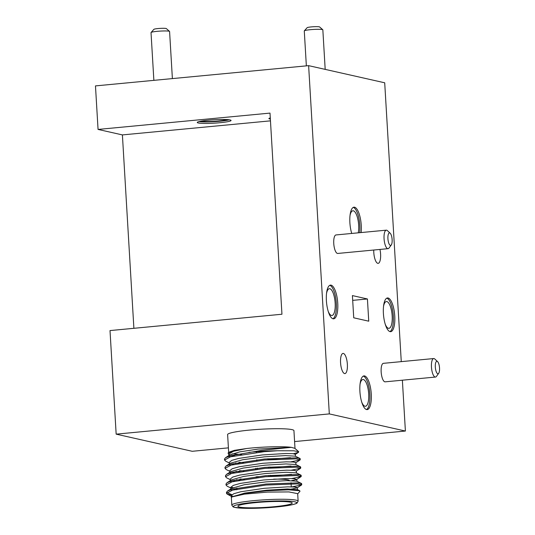 <?xml version="1.0" encoding="UTF-8"?>
<svg xmlns="http://www.w3.org/2000/svg" width="535" height="535" viewBox="0 0 535 535"><rect width="100%" height="100%" fill="white"/><g stroke="black" fill="none" stroke-linecap="round" stroke-linejoin="round"><path stroke-width="0.8" d="M269.934 466.961L269.994 467.971L269.934 466.961M270.429 475.301L270.489 476.31L270.429 475.301M268.43 467.075L268.49 468.085M268.924 475.414L268.985 476.424M270.442 476.317L270.382 475.301M269.948 467.978L269.887 466.961M256.392 477.628L256.332 476.611M255.89 469.289L255.83 468.272M257.897 477.454L257.837 476.444M257.402 469.115L257.342 468.105M255.784 468.279L255.844 469.295L255.784 468.279M256.278 476.618L256.339 477.635L256.278 476.618M257.288 468.112L257.348 469.121M257.783 476.451L257.843 477.461M289.515 480.611L289.221 480.35A25.693 2.595 176.6 0 0 273.652 479.146M263.695 507.481A27.205 2.749 176.6 0 0 292.217 503.034A27.205 2.749 176.6 0 0 264.899 501.904A27.205 2.749 176.6 0 0 237.901 506.264A27.205 2.749 176.6 0 0 263.695 507.481M231.294 496.319L227.201 494.119L226.546 493.237L232.531 490.16L266.022 485.051L297.62 483.874L301.506 485.018L291.267 486.997M233.073 487.626L230.766 487.251M230.799 487.98L227.174 486.208L226.044 485.044L232.036 481.821L265.527 476.712L297.126 475.535L301.011 476.678L291.769 478.537M240.048 480.029L236.403 479.734M230.297 479.641L226.679 477.869L225.549 476.705L231.541 473.482L265.032 468.372L296.631 467.195L300.516 468.339L291.274 470.198M239.553 471.689L235.908 471.395M229.803 471.302L226.185 469.529L225.048 468.366L231.046 465.142L264.537 460.033L296.136 458.856L300.021 460L290.779 461.859M239.058 463.35L235.413 463.056M229.308 462.962L225.69 461.19L224.553 460.026L230.552 456.803L264.043 451.694L277.411 450.751L293.715 450.784L298.69 451.707L298.503 452.322L293.427 453.72M232.778 496.373L231.321 495.998M297.694 493.845L299.974 491.297L299.734 490.729L288.505 489.819L266.624 490.789L244.482 493.397L232.27 496.661L231.367 497.61L231.254 495.738L233.748 493.738L240.69 491.772L264.196 488.308L287.656 486.857L294.731 487.017L297.32 487.626L297.447 489.732L296.858 490.14M301.506 485.018L297.159 487.84L292.163 488.983M236.918 489.759L233.113 488.97M230.886 489.498L230.759 487.398L233.247 485.399L240.188 483.433L263.708 479.969L287.161 478.517L294.243 478.678L296.657 479.5L291.689 480.637M234.745 481.132L232.618 480.631M230.391 481.159L230.264 479.059L232.752 477.059L239.693 475.093L263.207 471.629L286.666 470.178L293.742 470.339L296.33 470.947L296.457 473.047M234.25 472.793L232.123 472.291M229.896 472.813L229.769 470.72L232.257 468.72L239.198 466.754L262.705 463.29L286.171 461.839L293.254 461.999L295.835 462.608L295.962 464.701M233.755 464.454L231.628 463.952M229.401 464.474L229.274 462.374L231.762 460.381L238.704 458.415L262.217 454.951L285.677 453.499L292.752 453.66L295.34 454.268L295.467 456.362M233.26 456.114L231.133 455.613M229.843 455.131L228.779 454.034L233.534 451.252L246.575 448.524L234.37 450.343L228.846 452.229M234.524 455.827L231.829 455.432M228.813 454.623L228.057 453.105L233.962 450.778L246.575 448.524C262.163 446.718 283.463 446.19 291.294 447.334L261.682 450.363L230.491 455.787L225.496 457.719L224.493 459.017L224.553 460.026M231.367 497.61L231.809 505.114A33.217 3.357 -3.4 0 1 264.772 499.797A33.217 3.357 -3.4 0 1 298.129 501.175L297.687 493.665L288.9 491.919L267.406 492.106L244.415 494.133L231.902 496.935L244.742 493.089L266.564 490.207L287.395 488.977L297.447 489.732M231.628 490.414L230.926 489.692M231.829 488.274L244.248 484.743L266.062 481.868L286.9 480.631L296.758 481.192M231.133 482.075L230.431 481.353M226.191 484.529L225.984 484.035L226.987 482.737L231.327 479.922L243.753 476.404L265.567 473.522L286.406 472.285L296.263 472.853L300.917 475.12L301.172 475.381L300.376 475.936M291.542 474.364L270.476 476.05M230.645 473.736L229.936 473.014M230.839 471.589L243.258 468.058L265.072 465.183L285.911 463.945L295.768 464.507L300.423 466.781L300.677 467.042L299.874 467.597M291.027 466.025L269.981 467.71M230.157 465.396L229.441 464.668M225.202 467.851L224.988 467.356L225.997 466.059L230.338 463.236L242.763 459.719L264.571 456.837L285.416 455.599L295.273 456.168L299.928 458.441L300.182 458.702L299.379 459.257M290.498 457.686L267.975 459.425M229.662 457.057L228.947 456.328M229.849 454.904L239.861 451.841L258.117 449.086L291.294 447.334L294.812 448.31L298.69 451.714M231.922 494.708L226.479 492.374L227.482 491.077L232.471 489.144L265.962 484.035L297.56 482.864L301.412 483.459L301.666 483.72L300.871 484.275M226.987 482.737L231.976 480.805L265.467 475.695L297.065 474.525L300.917 475.12M244.475 479.26L239.988 479.019M225.696 476.19L225.489 475.695L226.492 474.398L231.481 472.465L264.972 467.356L296.571 466.186L300.423 466.781M243.98 470.92L239.493 470.68M225.997 466.059L230.986 464.126L264.477 459.017L296.076 457.846L299.928 458.441M243.485 462.581L238.998 462.34M224.707 459.511L224.493 459.017M294.999 448.47L293.936 430.628A33.217 3.357 176.6 0 0 290.224 429.317A33.217 3.357 176.6 0 0 249.631 430.087A33.217 3.357 176.6 0 0 227.616 434.567L228.679 452.409M232.13 453.847L241.646 454.462M231.642 494.942A37.784 3.819 -3.4 0 1 226.94 493.858M227.201 494.119L226.753 493.718A37.784 3.819 -3.4 0 1 226.532 493.344A37.784 3.819 -3.4 0 1 226.546 493.237M277.411 450.751A37.784 3.819 176.6 0 0 248.935 452.336M392.128 239.62A6.273 2.06 84.6 0 0 390.182 233.227A6.273 2.06 84.6 0 0 387.969 239.346A6.273 2.06 84.6 0 0 391.292 244.936A6.273 2.06 84.6 0 0 392.128 239.62M391.292 244.936L389.065 247.993A9.296 3.056 -95.4 0 1 388.062 248.668A9.296 3.056 -95.4 0 1 384.137 239.707A9.296 3.056 -95.4 0 1 386.303 230.164A9.296 3.056 -95.4 0 1 387.414 230.645L390.182 233.227M439.529 368.006A6.273 2.06 84.6 0 0 437.583 361.613A6.273 2.06 84.6 0 0 435.37 367.732A6.273 2.06 84.6 0 0 438.693 373.316A6.273 2.06 84.6 0 0 439.529 368.006M438.693 373.316L436.466 376.379A9.296 3.056 -95.4 0 1 435.463 377.055A9.296 3.056 -95.4 0 1 431.538 368.093A9.296 3.056 -95.4 0 1 433.704 358.55A9.296 3.056 -95.4 0 1 434.815 359.025L437.583 361.613M433.704 358.55L383.401 363.332A9.296 3.056 84.6 0 0 381.234 372.875A9.296 3.056 84.6 0 0 385.16 381.836L435.463 377.055M386.303 230.164L336 234.945A9.296 3.056 84.6 0 0 333.833 244.488A9.296 3.056 84.6 0 0 337.752 253.45L388.062 248.668M359.687 232.692A16.926 5.564 84.6 0 0 359.828 225.442A16.926 5.564 84.6 0 0 353.267 207.386M361.112 232.558A16.926 5.564 84.6 0 0 361.245 225.309A16.926 5.564 84.6 0 0 353.963 207.179A16.926 5.564 84.6 0 0 349.943 216.341A16.926 5.564 84.6 0 0 351.729 233.447A13.455 4.42 84.6 0 1 351.722 233.441M358.263 232.825A13.455 4.42 84.6 0 0 358.657 225.181A13.455 4.42 84.6 0 0 352.873 210.77A13.455 4.42 84.6 0 0 350.024 215.511M366.468 409.529A16.926 5.564 84.6 0 0 369.852 394.168A16.926 5.564 84.6 0 0 363.292 376.105M371.27 394.028A16.926 5.564 84.6 0 0 363.987 375.898A16.926 5.564 84.6 0 0 360.048 393.279A16.926 5.564 84.6 0 0 367.191 409.603A16.926 5.564 84.6 0 0 371.27 394.028M361.747 402.159A13.455 4.42 84.6 0 0 365.438 406.279A13.455 4.42 84.6 0 0 368.682 393.9A13.455 4.42 84.6 0 0 362.897 379.496A13.455 4.42 84.6 0 0 360.048 384.23M332.951 318.746A16.926 5.564 84.6 0 0 336.328 303.385A16.926 5.564 84.6 0 0 329.774 285.322M337.752 303.245A16.926 5.564 84.6 0 0 330.469 285.115A16.926 5.564 84.6 0 0 326.531 302.496A16.926 5.564 84.6 0 0 333.673 318.82A16.926 5.564 84.6 0 0 337.752 303.245M328.229 311.377A13.455 4.42 84.6 0 0 331.921 315.496A13.455 4.42 84.6 0 0 335.164 303.118A13.455 4.42 84.6 0 0 329.379 288.713A13.455 4.42 84.6 0 0 326.524 293.447M389.962 331.593A16.926 5.564 84.6 0 0 393.345 316.225A16.926 5.564 84.6 0 0 386.785 298.169M394.763 316.091A16.926 5.564 84.6 0 0 387.48 297.962A16.926 5.564 84.6 0 0 383.541 315.336A16.926 5.564 84.6 0 0 390.684 331.667A16.926 5.564 84.6 0 0 394.763 316.091M385.24 324.223A13.455 4.42 84.6 0 0 388.932 328.336A13.455 4.42 84.6 0 0 392.175 315.964A13.455 4.42 84.6 0 0 386.39 301.553A13.455 4.42 84.6 0 0 383.541 306.294M373.751 250.032A10.125 3.33 84.6 0 0 378.145 263.36A10.125 3.33 84.6 0 0 380.586 254.045A10.125 3.33 84.6 0 0 379.957 249.444M347.362 364.268A10.125 3.33 84.6 0 0 343.009 353.421A10.125 3.33 84.6 0 0 340.648 363.813A10.125 3.33 84.6 0 0 344.921 373.584A10.125 3.33 84.6 0 0 347.362 364.268M367.425 298.971L368.742 321.187L353.729 317.803L352.411 295.587L367.425 298.971L352.692 300.369M198.946 121.605A16.926 1.712 176.6 0 0 214.181 121.659A16.926 1.712 176.6 0 0 229.301 119.8M208.489 120.174A16.926 1.712 176.6 0 0 197.268 122.462A16.926 1.712 176.6 0 0 214.267 123.164A16.926 1.712 176.6 0 0 231.066 120.449A16.926 1.712 176.6 0 0 208.489 120.174M226.96 119.586A13.455 1.358 -3.4 0 1 218.594 120.97A13.455 1.358 -3.4 0 1 201.247 121.111M151.071 32.488L153.893 29.338A6.273 0.635 -3.4 0 1 160.092 28.395A6.273 0.635 -3.4 0 1 166.352 28.596L169.528 31.391A9.296 0.936 176.6 0 0 160.246 31.097A9.296 0.936 176.6 0 0 151.071 32.488A9.296 0.936 176.6 0 0 151.024 32.581L153.866 80.35M172.384 78.591L169.582 31.478A9.296 0.936 176.6 0 0 169.528 31.391M304.321 30.836L307.15 27.686A6.273 0.635 -3.4 0 1 313.343 26.75A6.273 0.635 -3.4 0 1 319.609 26.951L322.786 29.739A9.296 0.936 176.6 0 0 313.503 29.445A9.296 0.936 176.6 0 0 304.321 30.836A9.296 0.936 176.6 0 0 304.281 30.936L306.354 65.865M325.186 69.383L322.839 29.833A9.296 0.936 176.6 0 0 322.786 29.739M270.349 119.011A10.125 1.023 -3.4 0 1 268.878 118.569A10.125 1.023 -3.4 0 1 270.289 117.961M228.412 447.855L192.246 451.293L116.162 434.152L110.009 330.576L281.952 314.239L270.001 113.099L98.059 129.43L95.471 85.901L308.621 65.651L384.705 82.791L401.27 361.633M270.463 120.85L122.401 134.914L98.059 129.43M122.401 134.914L133.89 328.309M116.162 434.152L329.313 413.903L405.396 431.043L294.591 441.569M329.313 413.903L308.621 65.651M405.396 431.043L402.373 380.198M298.129 501.175L297.019 503.101C296.831 503.188 296.464 504.057 287.683 505.575C280.922 506.645 272.85 507.434 263.461 507.956A31.705 3.203 176.6 0 0 293.233 501.529A31.705 3.203 176.6 0 0 238.476 504.472A31.705 3.203 176.6 0 0 263.467 507.949L242.703 508.25L234.243 507.307L233.14 506.899L231.809 505.114M256.312 451.707L256.359 452.443M256.793 459.772L256.853 460.782M267.48 451.045L267.5 451.406M267.935 458.736L267.995 459.746M236.824 488.094L236.885 489.104M291.013 482.704L291.254 486.857M291.381 488.963L291.435 489.853M301.011 476.678L296.664 479.5M300.516 468.339L296.169 471.161M300.021 460L295.668 462.822M295.173 454.482L298.503 452.322M297.259 489.518L299.734 490.735M231.822 488.261L227.482 491.077M296.764 481.179L301.412 483.459M230.832 471.582L226.492 474.398M229.849 454.897L225.496 457.719M296.952 481.393L296.825 479.286M228.906 456.128L228.779 454.034M224.994 467.356L225.048 468.366M225.489 475.695L225.549 476.705M225.984 484.035L226.044 485.044M226.479 492.374L226.532 493.344M300.182 458.702L300.242 459.719M300.677 467.042L300.737 468.058M301.172 475.381L301.232 476.397M301.666 483.72L301.727 484.737M228.846 452.222L228.057 453.105"/></g></svg>
